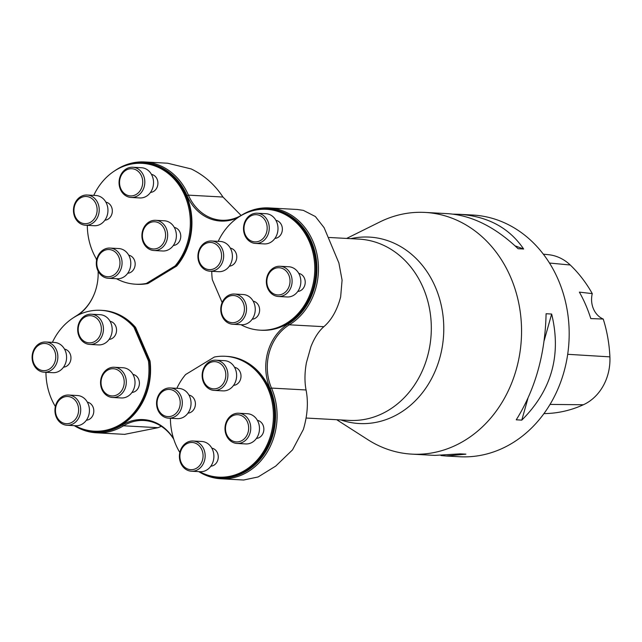 <?xml version="1.0" encoding="UTF-8"?>
<svg xmlns="http://www.w3.org/2000/svg" width="642" height="642" viewBox="0 0 642 642"><rect width="100%" height="100%" fill="white"/><g stroke="black" fill="none" stroke-linecap="round" stroke-linejoin="round"><path stroke-width="0.96" d="M142.981 163.389A60.517 51.488 93.1 0 1 186.581 197.279A60.517 51.488 -86.9 0 0 143.206 163.405A60.517 51.488 -86.9 0 0 142.789 163.381M226.072 356.326A60.517 51.488 93.1 0 1 269.672 390.216A60.517 51.488 -86.9 0 0 226.297 356.342A60.517 51.488 -86.9 0 0 225.88 356.318M124.612 434.345L158.052 427.692L161.311 426.296M173.757 439.208A46.898 39.9 -86.9 0 0 143.96 420.502A46.898 39.9 -86.9 0 0 123.505 425.798A62.033 52.772 93.1 0 1 96.452 432.804A62.033 52.772 93.1 0 1 74.295 425.654M73.477 317.702A62.033 52.772 93.1 0 1 76.189 315.936A46.898 39.9 -86.9 0 0 94.583 293.225M96.42 259.649A46.898 39.9 -86.9 0 0 96.075 258.421M241.119 215.455L222.967 197.038C214.749 184.575 204.148 175.21 191.172 168.934L167.658 163.22L144.602 161.961A62.033 52.772 93.1 0 1 188.419 195.144A46.898 39.9 -86.9 0 0 221.546 220.23A46.898 39.9 -86.9 0 0 242.002 214.934A62.033 52.772 93.1 0 1 269.054 207.928A62.033 52.772 93.1 0 1 317.413 256.463A62.033 52.772 93.1 0 1 289.317 324.804A46.898 39.9 -86.9 0 0 271.51 388.081A62.033 52.772 93.1 0 1 268.316 450.17A62.033 52.772 93.1 0 1 220.904 478.772A62.033 52.772 93.1 0 1 198.755 471.629M243.631 480.015L258.124 476.958L275.723 466.092L292.503 449.89L303.369 429.442C307.55 415.294 308.441 402.141 306.057 389.975C304.501 381.757 304.621 372.681 306.403 362.746L310.937 346.64C314.436 337.788 318.745 331.144 323.865 326.69C331.545 320.061 337.138 310.158 340.645 296.989L342.082 280.137L338.888 262.963L324.114 227.693L338.888 262.963M95.489 431.239A60.517 51.488 -86.9 0 0 95.746 431.247L95.225 431.223A60.517 51.488 -86.9 0 0 149.498 360.876L150.019 360.908L135.606 327.436A60.517 51.488 -86.9 0 0 102.367 310.399A60.517 51.488 -86.9 0 0 102.11 310.383M94.149 431.167L95.225 431.223A60.517 51.488 -86.9 0 0 149.498 360.876L135.085 327.412A60.517 51.488 -86.9 0 0 101.845 310.367L100.77 310.311A60.517 51.488 93.1 0 1 134.009 327.348L148.422 360.82A60.517 51.488 93.1 0 1 94.149 431.167A60.517 51.488 93.1 0 1 75.114 425.702M269.672 390.216A60.517 51.488 -86.9 0 1 219.676 477.191A60.517 51.488 -86.9 0 0 274.399 419.579A60.517 51.488 -86.9 0 0 226.297 356.334L225.222 356.278A60.517 51.488 93.1 0 1 273.323 419.523A60.517 51.488 93.1 0 1 218.601 477.134A60.517 51.488 93.1 0 1 199.566 471.669M261.302 330.237A60.517 51.488 -86.9 0 0 261.559 330.253A60.517 51.488 -86.9 0 0 316.281 272.641A60.517 51.488 -86.9 0 0 268.179 209.396A60.517 51.488 -86.9 0 0 267.915 209.38M218.208 241.352A60.517 51.488 93.1 0 1 266.582 209.308A60.517 51.488 93.1 0 1 314.684 272.553A60.517 51.488 93.1 0 1 259.962 330.165L261.037 330.221A60.517 51.488 -86.9 0 0 315.76 272.609A60.517 51.488 -86.9 0 0 267.658 209.372A60.517 51.488 -86.9 0 1 315.76 272.609A60.517 51.488 -86.9 0 1 261.037 330.221L261.559 330.253M137.107 284.286L137.011 284.278A60.517 51.488 -86.9 0 0 137.107 284.286A60.517 51.488 -86.9 0 0 147.957 283.531L176.205 265.981A60.517 51.488 -86.9 0 0 188.138 201.58A60.517 51.488 -86.9 0 0 143.206 163.397L142.131 163.341A60.517 51.488 93.1 0 1 187.055 201.524A60.517 51.488 93.1 0 1 175.13 265.924L146.36 283.443A60.517 51.488 93.1 0 1 135.51 284.197A60.517 51.488 93.1 0 1 116.475 278.732M324.114 227.693L315.382 216.547L303.337 210.359L297.302 209.477M167.193 163.196L167.658 163.22M346.632 238.431L379.871 221.947A121.033 102.977 93.1 0 1 425.14 212.43A121.033 102.977 93.1 0 1 519.498 307.133A121.033 102.977 93.1 0 1 464.68 440.468A121.033 102.977 93.1 0 1 411.899 454.135A121.033 102.977 93.1 0 1 367.946 439.73L336.705 419.716M114.806 170.756A62.033 52.772 93.1 0 1 144.602 161.961M95.746 431.247A60.517 51.488 -86.9 0 0 150.019 360.908M102.367 310.399L101.845 310.367A60.517 51.488 -86.9 0 1 135.085 327.412L135.606 327.436M96.091 258.453A47.773 40.647 93.1 0 1 96.38 259.496A47.773 40.647 93.1 0 1 96.589 260.315M98.13 271.165A47.773 40.647 93.1 0 1 94.518 293.378A47.773 40.647 93.1 0 1 78.163 315.053M77.53 426.93A61.159 52.034 -86.9 0 0 122.381 424.98A47.773 40.647 93.1 0 1 173.581 438.671M202.037 472.921A61.159 52.034 -86.9 0 0 261.037 458.364A61.159 52.034 -86.9 0 0 270.049 388.442A47.773 40.647 93.1 0 1 288.194 323.985A61.159 52.034 -86.9 0 0 313.192 246.087A61.159 52.034 -86.9 0 0 249.602 211.708M237.885 217.63A47.773 40.647 93.1 0 1 186.958 195.505A61.159 52.034 -86.9 0 0 125.102 165.756M220.11 477.215A60.517 51.488 -86.9 0 0 220.198 477.223A60.517 51.488 -86.9 0 0 274.92 419.611A60.517 51.488 -86.9 0 0 226.819 356.366A60.517 51.488 -86.9 0 0 226.562 356.35M147.957 283.531L176.727 266.013A60.517 51.488 -86.9 0 0 188.652 201.604A60.517 51.488 -86.9 0 0 143.728 163.429A60.517 51.488 -86.9 0 0 143.463 163.413M135.51 284.197L136.585 284.254A60.517 51.488 -86.9 0 0 147.443 283.507L176.727 266.013M411.899 454.135L434.803 455.395L460.362 453.854L465.915 454.159L446.15 456.013L459.528 456.743A121.033 102.977 -86.9 0 0 568.972 341.52A121.033 102.977 -86.9 0 0 472.769 215.038L459.391 214.308C487.824 216.282 509.242 227.854 523.647 249.016L518.094 248.711C495.327 227.091 471.974 215.415 448.044 213.682L425.14 212.43M446.15 456.013L440.998 455.547M453.196 214.147L459.391 214.308M546.093 313.737L551.655 314.042C561.589 355.042 551.639 390.4 521.802 420.117L516.248 419.812C535.235 389.501 545.186 354.143 546.093 313.737M543.943 413.592A129.491 110.175 -86.9 0 0 583.377 404.757A47.789 40.663 -86.9 0 0 609.9 356.864A129.491 110.175 -86.9 0 0 603.231 319.042L590.784 318.584A130.117 110.705 93.1 0 0 579.373 292.118L592.269 293.619A129.491 110.175 -86.9 0 0 570.248 265.002A47.789 40.663 -86.9 0 0 548.517 254.697L543.349 254.168M592.269 293.619A21.178 18.024 -86.9 0 0 603.231 319.042M515.053 245.846L523.647 249.016M551.655 314.042L544.191 340.549M527.901 398.441L521.802 420.117M210.833 466.18A9.076 7.72 -86.9 0 0 218.248 457.537A9.076 7.72 -86.9 0 0 211.82 448.148M187.978 413.127A9.076 7.72 -86.9 0 0 195.401 404.492A9.076 7.72 -86.9 0 0 188.973 395.095M233.576 385.352A9.076 7.72 -86.9 0 0 240.991 376.718A9.076 7.72 -86.9 0 0 234.563 367.32M256.423 438.406A9.076 7.72 -86.9 0 0 263.846 429.771A9.076 7.72 -86.9 0 0 257.41 420.374M176.847 388.322A60.517 51.488 93.1 0 1 185.602 374.551L214.364 357.032A60.517 51.488 93.1 0 1 225.222 356.278M179.832 452.482A60.517 51.488 93.1 0 1 170.395 418.271M131.971 392.439A9.076 7.72 -86.9 0 0 139.394 383.796A9.076 7.72 -86.9 0 0 132.958 374.406M109.124 339.385A9.076 7.72 -86.9 0 0 116.539 330.75A9.076 7.72 -86.9 0 0 110.111 321.353M63.534 367.16A9.076 7.72 -86.9 0 0 70.949 358.517A9.076 7.72 -86.9 0 0 64.521 349.12M86.381 420.205A9.076 7.72 -86.9 0 0 93.796 411.57A9.076 7.72 -86.9 0 0 87.368 402.173M55.381 406.514A60.517 51.488 93.1 0 1 45.943 372.304M52.403 342.355A60.517 51.488 93.1 0 1 100.77 310.311M148.422 360.82L149.498 360.876M135.085 327.412L134.009 327.348M175.13 265.924L176.205 265.981A60.517 51.488 -86.9 0 0 186.581 197.279M150.485 192.415A9.076 7.72 -86.9 0 0 157.9 183.781A9.076 7.72 -86.9 0 0 151.472 174.383M173.332 245.469A9.076 7.72 -86.9 0 0 180.747 236.834A9.076 7.72 -86.9 0 0 174.319 227.437M127.734 273.243A9.076 7.72 -86.9 0 0 135.157 264.608A9.076 7.72 -86.9 0 0 128.729 255.211M104.887 220.19A9.076 7.72 -86.9 0 0 112.31 211.555A9.076 7.72 -86.9 0 0 105.874 202.158M96.741 259.545A60.517 51.488 93.1 0 1 87.304 225.334M93.756 195.385A60.517 51.488 93.1 0 1 142.131 163.341M146.36 283.443L147.443 283.507M274.937 238.383A9.076 7.72 -86.9 0 0 282.352 229.748A9.076 7.72 -86.9 0 0 275.924 220.35M297.784 291.436A9.076 7.72 -86.9 0 0 305.207 282.801A9.076 7.72 -86.9 0 0 298.771 273.404M252.194 319.21A9.076 7.72 -86.9 0 0 259.609 310.567A9.076 7.72 -86.9 0 0 253.181 301.178M229.338 266.157A9.076 7.72 -86.9 0 0 236.762 257.522A9.076 7.72 -86.9 0 0 230.334 248.125M222.156 302.534L212.309 279.655A60.517 51.488 93.1 0 1 211.756 271.301M259.962 330.165A60.517 51.488 93.1 0 1 240.927 324.7M66.206 396.547A13.618 11.588 -86.9 0 0 57.435 417.934A13.618 11.588 -86.9 0 0 77.457 415.831A13.618 11.588 -86.9 0 0 66.206 396.547M67.001 425.253L75.732 425.734A15.127 12.872 -86.9 0 0 89.407 409.283A15.127 12.872 -86.9 0 0 77.385 395.52L68.654 395.039A15.127 12.872 93.1 0 1 80.675 408.802A15.127 12.872 93.1 0 1 67.001 425.253A15.127 12.872 93.1 0 1 54.947 410.471A15.127 12.872 93.1 0 1 66.904 395.087A15.127 12.872 93.1 0 1 68.654 395.039M43.359 343.494A13.618 11.588 -86.9 0 0 34.588 364.881A13.618 11.588 -86.9 0 0 54.61 362.778A13.618 11.588 -86.9 0 0 43.359 343.494M44.154 372.208L52.885 372.681A15.127 12.872 -86.9 0 0 66.559 356.23A15.127 12.872 -86.9 0 0 54.538 342.467L45.807 341.993A15.127 12.872 93.1 0 1 57.828 355.748A15.127 12.872 93.1 0 1 44.154 372.208A15.127 12.872 93.1 0 1 32.1 357.417A15.127 12.872 93.1 0 1 44.057 342.034A15.127 12.872 93.1 0 1 45.807 341.993M88.949 315.728A13.618 11.588 -86.9 0 0 80.178 337.106A13.618 11.588 -86.9 0 0 100.208 335.012A13.618 11.588 -86.9 0 0 88.949 315.728M89.744 344.433L98.475 344.906A15.127 12.872 -86.9 0 0 112.149 328.455A15.127 12.872 -86.9 0 0 100.136 314.692L91.405 314.219A15.127 12.872 93.1 0 1 103.418 327.982A15.127 12.872 93.1 0 1 89.744 344.433A15.127 12.872 93.1 0 1 77.69 329.643A15.127 12.872 93.1 0 1 89.655 314.259A15.127 12.872 93.1 0 1 91.405 314.219M111.796 368.773A13.618 11.588 -86.9 0 0 103.025 390.159A13.618 11.588 -86.9 0 0 123.055 388.065A13.618 11.588 -86.9 0 0 111.796 368.773M112.591 397.486L121.322 397.96A15.127 12.872 -86.9 0 0 134.997 381.508A15.127 12.872 -86.9 0 0 122.983 367.746L114.252 367.272A15.127 12.872 93.1 0 1 126.265 381.027A15.127 12.872 93.1 0 1 112.591 397.486A15.127 12.872 93.1 0 1 100.545 382.696A15.127 12.872 93.1 0 1 112.502 367.312A15.127 12.872 93.1 0 1 114.252 367.272M84.72 196.532A13.618 11.588 -86.9 0 0 75.949 217.919A13.618 11.588 -86.9 0 0 95.971 215.816A13.618 11.588 -86.9 0 0 84.72 196.532M85.514 225.238L94.246 225.719A15.127 12.872 -86.9 0 0 107.92 209.26A15.127 12.872 -86.9 0 0 95.899 195.505L87.168 195.024A15.127 12.872 93.1 0 1 99.189 208.786A15.127 12.872 93.1 0 1 85.514 225.238A15.127 12.872 93.1 0 1 73.461 210.456A15.127 12.872 93.1 0 1 85.418 195.064A15.127 12.872 93.1 0 1 87.168 195.024M107.567 249.586A13.618 11.588 -86.9 0 0 98.796 270.964A13.618 11.588 -86.9 0 0 118.818 268.87A13.618 11.588 -86.9 0 0 107.567 249.586M108.362 278.291L117.093 278.764A15.127 12.872 -86.9 0 0 130.767 262.313A15.127 12.872 -86.9 0 0 118.746 248.55L110.015 248.077A15.127 12.872 93.1 0 1 122.036 261.84A15.127 12.872 93.1 0 1 108.362 278.291A15.127 12.872 93.1 0 1 96.308 263.501A15.127 12.872 93.1 0 1 108.265 248.117A15.127 12.872 93.1 0 1 110.015 248.077M153.157 221.811A13.618 11.588 -86.9 0 0 144.386 243.198A13.618 11.588 -86.9 0 0 164.416 241.095A13.618 11.588 -86.9 0 0 153.157 221.811M153.952 250.516L162.683 250.998A15.127 12.872 -86.9 0 0 176.357 234.539A15.127 12.872 -86.9 0 0 164.344 220.784L155.605 220.302A15.127 12.872 93.1 0 1 167.626 234.065A15.127 12.872 93.1 0 1 153.952 250.516A15.127 12.872 93.1 0 1 141.898 235.734A15.127 12.872 93.1 0 1 153.863 220.35A15.127 12.872 93.1 0 1 155.605 220.302M130.31 168.758A13.618 11.588 -86.9 0 0 121.539 190.144A13.618 11.588 -86.9 0 0 141.569 188.042A13.618 11.588 -86.9 0 0 130.31 168.758M131.104 197.463L139.836 197.945A15.127 12.872 -86.9 0 0 153.51 181.493A15.127 12.872 -86.9 0 0 141.489 167.731L132.758 167.249A15.127 12.872 93.1 0 1 144.779 181.012A15.127 12.872 93.1 0 1 131.104 197.463A15.127 12.872 93.1 0 1 119.051 182.681A15.127 12.872 93.1 0 1 131.016 167.297A15.127 12.872 93.1 0 1 132.758 167.249M209.172 242.499A13.618 11.588 -86.9 0 0 200.4 263.878A13.618 11.588 -86.9 0 0 220.423 261.784A13.618 11.588 -86.9 0 0 209.172 242.499M209.966 271.205L218.697 271.678A15.127 12.872 -86.9 0 0 232.372 255.227A15.127 12.872 -86.9 0 0 220.35 241.464L211.619 240.991A15.127 12.872 93.1 0 1 223.641 254.754A15.127 12.872 93.1 0 1 209.966 271.205A15.127 12.872 93.1 0 1 197.913 256.415A15.127 12.872 93.1 0 1 209.87 241.031A15.127 12.872 93.1 0 1 211.619 240.991M232.019 295.545A13.618 11.588 -86.9 0 0 223.247 316.931A13.618 11.588 -86.9 0 0 243.27 314.837A13.618 11.588 -86.9 0 0 232.019 295.545M232.813 324.258L241.544 324.732A15.127 12.872 -86.9 0 0 255.219 308.28A15.127 12.872 -86.9 0 0 243.198 294.517L234.466 294.044A15.127 12.872 93.1 0 1 246.488 307.799A15.127 12.872 93.1 0 1 232.813 324.258A15.127 12.872 93.1 0 1 220.76 309.468A15.127 12.872 93.1 0 1 232.717 294.084A15.127 12.872 93.1 0 1 234.466 294.044M277.609 267.778A13.618 11.588 -86.9 0 0 268.837 289.157A13.618 11.588 -86.9 0 0 288.868 287.062A13.618 11.588 -86.9 0 0 277.609 267.778M278.403 296.484L287.135 296.965A15.127 12.872 -86.9 0 0 300.809 280.506A15.127 12.872 -86.9 0 0 288.796 266.751L280.064 266.269A15.127 12.872 93.1 0 1 292.078 280.032A15.127 12.872 93.1 0 1 278.403 296.484A15.127 12.872 93.1 0 1 266.358 281.702A15.127 12.872 93.1 0 1 278.315 266.31A15.127 12.872 93.1 0 1 280.064 266.269M254.762 214.725A13.618 11.588 -86.9 0 0 245.99 236.112A13.618 11.588 -86.9 0 0 266.021 234.009A13.618 11.588 -86.9 0 0 254.762 214.725M255.556 243.43L264.287 243.912A15.127 12.872 -86.9 0 0 277.962 227.453A15.127 12.872 -86.9 0 0 265.948 213.698L257.209 213.216A15.127 12.872 93.1 0 1 269.231 226.979A15.127 12.872 93.1 0 1 255.556 243.43A15.127 12.872 93.1 0 1 243.503 228.648A15.127 12.872 93.1 0 1 255.468 213.264A15.127 12.872 93.1 0 1 257.209 213.216M236.248 414.748A13.618 11.588 -86.9 0 0 227.477 436.135A13.618 11.588 -86.9 0 0 247.507 434.032A13.618 11.588 -86.9 0 0 236.248 414.748M237.042 443.453L245.774 443.935A15.127 12.872 -86.9 0 0 259.448 427.476A15.127 12.872 -86.9 0 0 247.435 413.721L238.704 413.239A15.127 12.872 93.1 0 1 250.717 427.002A15.127 12.872 93.1 0 1 237.042 443.453A15.127 12.872 93.1 0 1 224.989 428.671A15.127 12.872 93.1 0 1 236.954 413.279A15.127 12.872 93.1 0 1 238.704 413.239M213.401 361.695A13.618 11.588 -86.9 0 0 204.629 383.081A13.618 11.588 -86.9 0 0 224.66 380.979A13.618 11.588 -86.9 0 0 213.401 361.695M214.195 390.4L222.926 390.882A15.127 12.872 -86.9 0 0 236.601 374.422A15.127 12.872 -86.9 0 0 224.588 360.668L215.848 360.186A15.127 12.872 93.1 0 1 227.87 373.949A15.127 12.872 93.1 0 1 214.195 390.4A15.127 12.872 93.1 0 1 202.142 375.618A15.127 12.872 93.1 0 1 214.107 360.234A15.127 12.872 93.1 0 1 215.848 360.186M167.811 389.469A13.618 11.588 -86.9 0 0 159.039 410.848A13.618 11.588 -86.9 0 0 179.062 408.753A13.618 11.588 -86.9 0 0 167.811 389.469M168.605 418.175L177.336 418.648A15.127 12.872 -86.9 0 0 191.011 402.197A15.127 12.872 -86.9 0 0 178.99 388.442L170.258 387.961A15.127 12.872 93.1 0 1 182.28 401.723A15.127 12.872 93.1 0 1 168.605 418.175A15.127 12.872 93.1 0 1 156.552 403.393A15.127 12.872 93.1 0 1 168.509 388.001A15.127 12.872 93.1 0 1 170.258 387.961M190.658 442.515A13.618 11.588 -86.9 0 0 181.887 463.901A13.618 11.588 -86.9 0 0 201.909 461.807A13.618 11.588 -86.9 0 0 190.658 442.515M191.452 471.228L200.184 471.701A15.127 12.872 -86.9 0 0 213.858 455.25A15.127 12.872 -86.9 0 0 201.837 441.487L193.106 441.014A15.127 12.872 93.1 0 1 205.127 454.769A15.127 12.872 93.1 0 1 191.452 471.228A15.127 12.872 93.1 0 1 179.399 456.438A15.127 12.872 93.1 0 1 191.356 441.054A15.127 12.872 93.1 0 1 193.106 441.014M158.052 427.692L123.505 425.798L122.381 424.98M222.967 197.038L188.419 195.144L186.958 195.505M306.057 389.975L271.51 388.081L270.049 388.442M323.865 326.69L289.317 324.804L288.194 323.985M306.114 418.038L349.079 420.39A90.779 77.233 -86.9 0 0 431.159 333.976A90.779 77.233 -86.9 0 0 359.006 239.113L329.113 237.476M350.773 238.655A93.355 79.423 93.1 0 1 439.802 299.581A93.355 79.423 93.1 0 1 399.918 412.983A93.355 79.423 93.1 0 1 340.838 419.94M583.377 404.757L550.017 404.412M609.9 356.864L567.688 354.304M570.248 265.002L549.496 263.043M268.179 209.396L266.582 209.308M243.968 480.039L220.904 478.772M124.949 434.369L96.452 432.804M297.543 209.493L269.054 207.928M226.819 356.366L226.297 356.334M143.728 163.429L143.206 163.397M219.676 477.191L218.601 477.134"/></g></svg>
